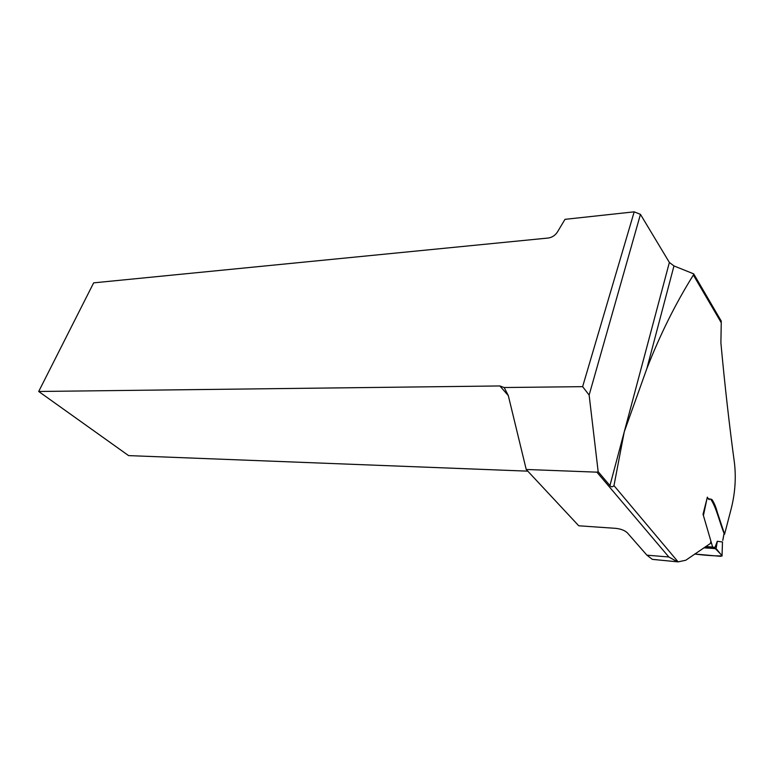 <?xml version="1.0" encoding="UTF-8"?>
<svg xmlns="http://www.w3.org/2000/svg" width="774" height="774" viewBox="0 0 774 774"><rect width="100%" height="100%" fill="white"/><g stroke="black" fill="none" stroke-linecap="round" stroke-linejoin="round"><path stroke-width="1.16" d="M582.629 386.661L504.164 387.522L508.286 395.524L526.223 469.47L596.889 472.159L598.167 471.685L589.14 395.069L582.629 386.661L634.196 211.834L640.456 214.359L669.375 262.454L673.97 265.937L646.87 368.55C660.087 334.629 675.586 303.466 693.369 275.041L721.252 322.71L720.894 342.853C724.745 384.639 729.263 424.713 734.468 463.084C736.238 478.7 735 494.48 730.762 510.434L724.58 534.224L723.971 534.186M714.77 547.982L722.016 555.529L722.49 541.994L717.304 541.278L714.77 547.982L713.947 547.16L712.719 547.353L703.044 514.246L707.368 497.14C708.462 500.401 711.47 497.759 712.651 500.643C714.489 503.632 716.037 507.492 717.285 512.204L724.58 534.224M710.793 541.558L710.484 543.416L685.764 560.25L678.111 561.876L652.327 559.37L646.919 555.171L627.308 532.793C624.734 530.403 620.883 528.923 615.765 528.352L578.759 525.788L526.223 469.47M646.87 368.55L624.27 431.786L613.976 485.617L678.111 561.876M673.97 265.937L693.678 273.851L721.213 321.026L721.252 322.71M634.196 211.834L565.001 219.342L557.396 232.055C555.132 235.451 552.085 237.434 548.244 238.024L93.654 282.858L38.7 391.48L499.869 385.955L504.164 387.522M657.523 559.815L652.327 559.37M693.369 275.041L693.678 273.851M527.781 471.153L128.59 455.605L38.7 391.48M646.919 555.171L668.833 556.99L676.776 561.45M598.167 471.685L609.941 485.598C611.189 487.156 612.534 487.165 613.976 485.617M589.14 395.069L640.456 214.359M722.49 541.994L722.055 555.577L720.778 556.342L694.694 554.02C704.311 555.277 713.454 555.926 722.123 555.955L717.701 550.546C716.656 547.46 708.665 548.572 703.924 547.76L716.095 548.689L717.304 541.278M707.184 497.856L709.197 499.636M710.638 499.075C716.308 507.125 719.607 522.508 724.087 533.383L723.932 534.35M724.106 533.46L722.79 540.416M596.889 472.159L668.833 556.99M508.295 395.591L499.869 385.955M609.941 485.598L669.375 262.454M707.039 498.408L703.498 515.145M722.819 539.962L724.087 533.383M705.327 546.821L712.719 547.363M712.37 547.034L705.753 546.531"/></g></svg>
